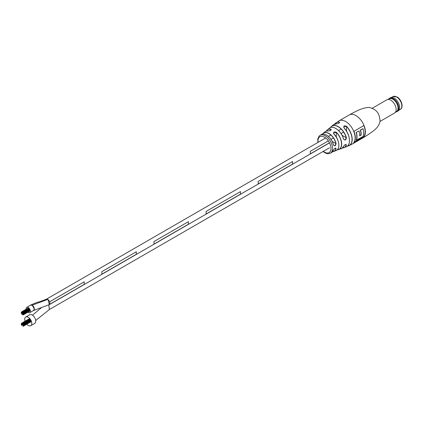 <?xml version="1.0" encoding="UTF-8"?>
<svg xmlns="http://www.w3.org/2000/svg" width="423" height="423" viewBox="0 0 423 423"><rect width="100%" height="100%" fill="white"/><g stroke="black" fill="none" stroke-linecap="round" stroke-linejoin="round"><path stroke-width="0.63" d="M49.38 309.52L48.788 304.93L49.422 309.477M33.443 310.545L34.342 309.002L32.185 305.195L30.456 305.21M49.364 304.608L47.91 299.347L46.393 299.22M49.253 304.676L49.782 304.259L49.782 301.705L47.91 299.347L46.25 299.299M329.221 142.932L310.281 153.861L310.281 151.307L328.354 140.87M330.987 139.352L333.414 137.951L330.987 139.357M335.925 136.502L336.301 136.285L335.925 136.507M341.038 133.546L343.608 132.066M49.787 304.259L49.761 301.694L84.193 281.845L49.787 301.705L49.787 304.259L84.193 284.399L84.193 281.845M258.189 183.942L258.189 181.388L292.594 161.523L258.189 181.388L258.189 183.942L292.594 164.076L292.594 161.523M206.08 214.017L206.086 211.468L240.486 191.598L206.086 211.468L206.08 214.017L240.491 194.157L240.491 191.603M153.988 244.103L153.983 241.544L188.394 221.684L153.988 241.549L153.988 244.103L188.394 224.238L188.394 221.684M101.88 274.178L101.89 271.624L136.285 251.759L101.89 271.624L101.88 274.178L136.296 254.318L136.296 251.764M310.286 153.861L310.286 151.307L328.354 140.875M341.044 133.552L343.608 132.071M27.86 312.243A3.056 1.766 -120 0 0 28.246 312.512A3.056 1.766 -120 0 0 29.779 312.66A3.056 1.766 -120 0 0 30.245 310.212A3.056 1.766 -120 0 0 28.246 307.516A3.056 1.766 -120 0 0 26.718 307.368A3.056 1.766 -120 0 0 26.12 309.239M29.779 312.66L33.708 310.392A3.056 1.766 -120 0 0 34.178 307.944A3.056 1.766 -120 0 0 32.18 305.247A3.056 1.766 -120 0 0 30.652 305.094L26.718 307.368M26.771 324.224A5.007 2.892 -120 0 0 28.246 325.451A5.007 2.892 -120 0 0 30.752 325.699A5.007 2.892 -120 0 0 31.519 321.692A5.007 2.892 -120 0 0 28.246 317.276A5.007 2.892 -120 0 0 25.745 317.028A5.007 2.892 -120 0 0 25.031 321.216M30.752 325.699L34.681 323.431A5.007 2.892 -120 0 0 35.453 319.418A5.007 2.892 -120 0 0 32.18 315.008A5.007 2.892 -120 0 0 29.679 314.76L25.745 317.028M22.091 313.612L21.98 313.242L22.091 313.612M22.091 313.247L21.98 312.872L22.091 313.247M22.371 313.221L22.26 312.846L22.371 313.221M22.091 313.982L21.98 313.607L22.091 313.982M21.816 313.269L21.705 312.893L21.816 313.269M22.091 312.877L21.98 312.502L22.091 312.877M22.646 313.194L22.535 312.819L22.646 313.194M22.927 313.908L23.038 314.289L22.921 313.919M21.816 313.639L21.705 313.263L21.816 313.639M21.816 312.898L21.705 312.523L21.816 312.898M22.371 312.851L22.26 312.475L22.371 312.851M22.927 313.543L22.816 313.168L22.927 313.543M22.371 314.326L22.26 313.956L22.371 314.326M21.816 314.009L21.705 313.633L21.816 314.009M21.536 312.925L21.425 312.549L21.536 312.925M22.091 312.507L21.98 312.132L22.091 312.507M22.927 313.173L22.816 312.798L22.927 313.173M21.536 313.295L21.425 312.92L21.536 313.295M21.816 312.528L21.705 312.158L21.816 312.528M22.646 312.824L22.535 312.454L22.646 312.824M23.202 313.887L23.091 313.512L23.202 313.887M22.091 314.352L21.98 313.977L22.091 314.352M21.536 313.665L21.425 313.29L21.536 313.665M21.536 312.555L21.425 312.179L21.536 312.555M22.371 312.481L22.26 312.105L22.371 312.481M23.202 313.517L23.091 313.142L23.202 313.517M22.371 314.696L22.26 314.326L22.371 314.696M22.927 312.803L22.816 312.428L22.927 312.803M21.816 312.163L21.705 311.788L21.816 312.163M21.261 312.951L21.15 312.576L21.261 312.951M22.091 324.594L21.98 324.224L22.091 324.594M22.371 324.573L22.26 324.198L22.371 324.573M22.091 324.224L21.98 323.854L22.091 324.224M22.646 324.547L22.535 324.171L22.646 324.547M22.927 325.261L23.038 325.641L22.921 325.266M21.816 324.251L21.705 323.875L21.816 324.251M22.371 324.203L22.26 323.828L22.371 324.203M22.927 324.89L22.816 324.515L22.927 324.89M21.816 325.361L21.705 324.986L21.816 325.361M22.091 323.854L21.98 323.484L22.091 323.854M22.927 324.52L22.816 324.145L22.927 324.52M21.816 323.881L21.705 323.505L21.816 323.881M22.646 324.177L22.535 323.801L22.646 324.177M23.202 325.234L23.091 324.864L23.202 325.234M22.091 325.705L21.98 325.329L22.091 325.705M21.536 325.012L21.425 324.642L21.536 325.012M21.536 323.907L21.425 323.532L21.536 323.907M22.371 323.833L22.26 323.458L22.371 323.833M23.202 324.864L23.091 324.494L23.202 324.864M22.927 324.15L22.816 323.78L22.927 324.15M21.816 323.51L21.705 323.14L21.816 323.51M21.261 324.298L21.15 323.928L21.261 324.298M343.497 146.374L343.539 146.342C342.181 148.177 341.34 148.975 341.023 148.737A11.87 6.853 -120 0 0 343.497 146.374C344.962 144.46 345.924 144.058 346.379 145.174A12.394 7.154 60 0 1 343.772 147.759A12.394 7.154 60 0 1 342.27 148.029L346.226 146.839A12.806 7.392 -120 0 0 349.461 140.695A12.806 7.392 -120 0 0 344.132 128.084C343.339 125.895 344.163 125.308 346.611 126.329L343.709 126.985L344.132 128.084M333.419 150.181C334.678 148.113 335.566 147.675 336.079 148.859L335.783 148.187C335.106 147.971 334.329 148.621 333.456 150.144L333.419 150.181A10.332 5.964 -120 0 1 331.505 152.534L330.384 153.131A10.289 5.943 60 0 0 332.541 148.41A10.289 5.943 60 0 0 325.266 135.804A10.289 5.943 60 0 0 320.095 135.312L321.179 134.646C322.606 133.742 324.399 133.88 326.551 135.059C329.929 137.216 332.235 140.473 333.467 144.83L333.435 144.872A10.332 5.964 -120 0 0 326.493 135.064A10.332 5.964 -120 0 0 321.179 134.646M335.851 128.492A11.759 6.789 60 0 1 343.534 138.85L344.237 139.807L345.29 139.86L346.252 137.739L342.117 135.349M326.572 135.106A10.221 5.901 60 0 1 333.44 144.809L334.027 145.702L334.963 145.686L335.941 143.577L332.198 141.414M353.94 142.63L363.96 136.846A13.346 7.704 -120 0 0 363.96 125.494L353.94 131.278A13.346 7.704 60 0 1 353.94 142.63M326.403 131.035A11.41 6.588 60 0 1 327.333 129.914A11.41 6.588 60 0 1 330.807 129.047C331.563 130.057 330.738 130.67 328.333 130.897A10.924 6.308 -120 0 0 325.197 131.685L323.331 133.139A10.58 6.107 60 0 1 328.967 133.435A10.58 6.107 60 0 1 336.089 143.55C335.571 146.062 334.683 146.506 333.435 144.872M346.611 126.329A13.171 7.603 60 0 1 352.2 139.41A13.171 7.603 60 0 1 349.086 145.639L352.359 143.973A13.346 7.704 60 0 0 355.124 137.866A13.346 7.704 60 0 0 345.686 121.523A13.346 7.704 60 0 0 339.013 120.862L334.81 124.013A13.171 7.603 60 0 1 335.936 122.866A13.171 7.603 60 0 1 339.161 122.025C339.907 122.844 339.077 123.431 336.682 123.786A12.806 7.392 -120 0 0 333.467 124.743L331.447 126.403A12.394 7.154 60 0 1 338.241 126.599A12.394 7.154 60 0 1 346.395 137.708C345.935 140.277 344.978 140.674 343.513 138.908A11.87 6.853 -120 0 0 335.762 128.455A11.87 6.853 -120 0 0 329.221 128.296C330.908 126.916 333.113 126.963 335.83 128.444C339.442 130.712 342.022 134.186 343.561 138.86L343.513 138.908M333.921 134.123C333.118 132.05 333.943 131.431 336.396 132.267L333.498 133.092L333.921 134.123A10.924 6.308 -120 0 1 338.849 145.285A10.924 6.308 -120 0 1 336.074 150.53L333.884 151.418A10.58 6.107 60 0 1 332.547 151.725M336.803 123.833L336.729 123.77C338.358 123.606 339.315 123.183 339.6 122.496L339.119 122.168L339.119 123.109M328.428 130.908L329.147 130.876L331.251 129.607L330.77 129.184L330.77 130.295M342.355 147.96A12.283 7.091 -120 0 0 346.236 145.142L346.141 144.529L345.464 144.523M354.204 142.25L363.764 136.729A13.346 7.704 -120 0 0 363.838 125.568M360.354 129.998L360.555 130.11A13.346 7.704 60 0 1 361.163 135.011L359.677 135.868A13.346 7.704 -120 0 0 359.069 130.966L356.192 132.404A13.346 7.704 60 0 1 356.155 140.288L362.997 136.566A13.346 7.704 -120 0 0 363.029 128.682L360.354 129.998A13.346 7.704 60 0 1 360.962 134.895L359.687 135.635M356.192 132.404L359.069 130.966M360.555 130.11L363.029 128.682M356.388 132.515A13.346 7.704 60 0 1 356.351 140.399M349.414 141.758A12.695 7.328 60 0 0 344.185 128.1L344.19 128.069C350.26 134.361 351.264 145.401 346.226 146.839M336.089 143.55L335.941 143.577A10.469 6.044 -120 0 0 328.893 133.568A10.469 6.044 -120 0 0 322.495 134.128M333.43 150.059L331.505 152.534M338.807 146.21A10.813 6.245 60 0 0 333.98 134.139L333.98 134.107C339.473 139.4 340.51 149.345 336.074 150.53M325.197 131.685C325.038 131.363 326.101 131.093 328.385 130.881L328.333 130.897M330.807 129.047L330.77 129.184A11.299 6.525 -120 0 0 326.498 131.008M345.311 144.603L346.379 145.174M346.141 144.529C345.543 144.291 344.676 144.893 343.539 146.342L343.539 146.289M346.395 137.708L346.252 137.739A12.283 7.091 -120 0 0 338.173 126.726A12.283 7.091 -120 0 0 330.559 127.535M333.467 124.743L336.682 123.786M339.161 122.025L339.119 122.168A13.06 7.54 -120 0 0 334.931 123.971M396.039 111.889A7.646 4.415 -120 0 0 397.128 111.545L398.043 111.016A7.646 4.415 -120 0 0 399.629 107.516A7.646 4.415 -120 0 0 398.921 104.021A7.646 4.415 -120 0 0 394.22 98.152A7.646 4.415 -120 0 0 390.397 97.776L389.483 98.305A7.646 4.415 -120 0 0 388.642 99.077M397.128 111.545A7.646 4.415 -120 0 0 398.006 104.55A7.646 4.415 -120 0 0 389.483 98.305M380.013 121.427L394.564 113.026A7.646 4.415 -120 0 0 394.881 112.809L396.848 111.244A7.27 4.198 -120 0 0 397.382 104.793A7.27 4.198 -120 0 0 389.609 98.696L387.267 99.617A7.646 4.415 -120 0 0 386.918 99.786L372.367 108.188M394.881 112.809A7.646 4.415 -120 0 0 395.442 106.03A7.646 4.415 -120 0 0 387.267 99.617M399.629 107.484A7.561 4.367 -120 0 0 399.629 107.447A7.561 4.367 -120 0 0 398.926 103.989A7.561 4.367 -120 0 0 394.284 98.189A7.561 4.367 -120 0 0 394.252 98.173M32.185 305.195L47.91 299.347M365.382 131.944A13.346 7.704 60 0 1 362.617 138.057C363.838 137.316 369.03 134.324 373.234 131.003C377.607 127.73 379.886 124.188 380.071 120.375C379.214 115.902 379.029 110.07 369.401 107.49C367.307 107.331 364.388 107.934 360.639 109.287C356.737 110.726 349.937 114.559 349.271 114.94A13.346 7.704 60 0 1 355.944 115.601A13.346 7.704 60 0 1 365.382 131.944M336.079 148.859A10.58 6.107 60 0 1 333.884 151.418L332.541 151.73M336.396 132.267A11.41 6.588 60 0 1 341.668 144.053A11.41 6.588 60 0 1 338.68 149.562A11.41 6.588 60 0 1 337.242 149.811L341.023 148.737M349.086 145.639A13.171 7.603 60 0 1 347.532 146.041L349.086 145.639M330.458 127.572A12.394 7.154 60 0 1 331.447 126.403L330.453 127.572M334.704 127.92A11.759 6.789 60 0 1 335.777 128.449M322.4 134.144A10.58 6.107 60 0 1 323.331 133.139L322.395 134.144M323.309 151.349A9.179 5.298 -120 0 0 324.489 152.153A9.179 5.298 -120 0 0 330.976 148.404A9.179 5.298 -120 0 0 324.489 137.163A9.179 5.298 -120 0 0 318.107 142.329M347.621 145.956A13.06 7.54 -120 0 0 352.026 138.67A13.06 7.54 -120 0 0 346.506 126.435L346.506 131.151M337.311 149.742A11.299 6.525 -120 0 0 341.504 143.392A11.299 6.525 -120 0 0 336.301 132.378L336.301 137.078M332.61 151.651A10.469 6.044 -120 0 0 335.931 148.827L334.984 148.283M400.322 109.383A7.365 4.256 -120 0 0 401.453 103.476A7.365 4.256 -120 0 0 396.642 96.983A7.365 4.256 -120 0 0 392.956 96.618L397.06 96.941C401.575 99.315 403.912 107.728 400.322 109.383L398.926 110.186M35.68 320.518L49.412 309.504M32.497 315.209L41.581 307.542M33.692 310.445L49.396 304.592M30.668 305.046C35.765 302.82 38.763 301.731 39.672 301.789L46.419 299.204M329.485 147.786L49.565 309.393M341.303 128.936L338.543 130.527M330.834 134.985L328.391 136.391M325.662 137.967L46.398 299.198M329.332 142.99L49.422 304.597M21.98 312.132L28.981 308.087M23.313 314.268L30.26 310.255M22.535 312.454L29.361 308.515M23.313 313.898L30.16 309.943M21.425 312.179L21.695 312.026M22.26 312.105L29.065 308.177M23.313 313.528L30.038 309.647M23.091 313.142L29.843 309.245M23.313 314.633L30.34 310.577M23.038 312.814L29.684 308.975M22.816 312.428L29.43 308.605M21.705 311.788L28.637 307.785M23.038 315.029L30.377 310.794M21.15 312.576L21.42 312.423M21.98 323.484L30.017 318.842M23.313 325.615L31.281 321.015M22.535 323.801L30.35 319.291M23.313 325.245L31.159 320.719M21.425 323.532L21.695 323.378M22.26 323.458L30.091 318.937M23.313 324.88L31.022 320.428M23.091 324.494L30.816 320.031M23.313 325.985L31.397 321.316M23.038 324.161L30.657 319.762M22.816 323.78L30.419 319.386M21.705 323.14L29.726 318.508M23.038 326.382L31.466 321.512M21.15 323.928L21.42 323.769M323.066 151.487L324.716 152.661C326.815 153.85 328.708 154.009 330.384 153.131M352.359 143.973L362.617 138.057M326.397 131.04L329.221 128.296M339.013 120.862L349.271 114.94M317.863 142.472L317.81 138.897L319.095 136.132L320.095 135.312M391.561 97.427L392.956 96.618"/></g></svg>
